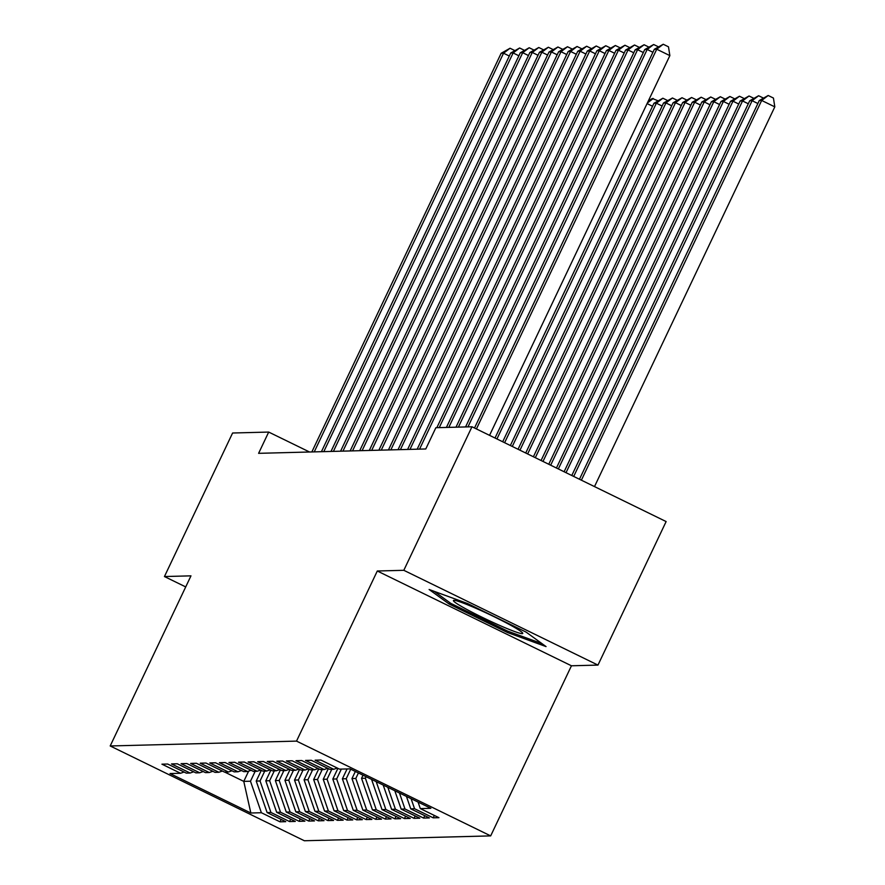 <?xml version="1.0" encoding="UTF-8"?>
<svg xmlns="http://www.w3.org/2000/svg" width="885" height="885" viewBox="0 0 885 885"><rect width="100%" height="100%" fill="white"/><g stroke="black" fill="none" stroke-linecap="round" stroke-linejoin="round"><path stroke-width="1.33" d="M597.972 665.089L403.814 570.305L377.298 571.002L571.444 665.785L597.972 665.089L666.128 521.564L471.97 426.769L435.874 427.709L425.773 448.972L258.608 453.33L268.697 432.068L232.6 433.008L164.444 576.544L185.717 586.921M571.444 665.785L490.677 835.894L304.351 840.75L110.194 745.966L296.519 741.11L490.677 835.894M248.63 771.156L243.773 781.389L250.842 813.005L261.374 812.729L279.992 821.822L285.744 821.667L267.115 812.574L270.943 812.474L289.572 821.568L295.313 821.424L276.684 812.33L280.523 812.231L299.152 821.324L304.894 821.169L286.264 812.076L290.092 811.976L308.721 821.07L314.463 820.926L295.833 811.833L299.672 811.733L318.301 820.826L324.043 820.672L305.413 811.578L309.241 811.479L327.87 820.572L333.612 820.428L314.983 811.335L318.821 811.235L337.451 820.329L343.192 820.174L324.563 811.08L328.39 810.981L347.02 820.074L352.761 819.93L334.132 810.826L337.97 810.726L356.6 819.831L362.341 819.676L343.712 810.583L347.54 810.483L366.169 819.576L371.91 819.422L353.292 810.328L357.12 810.229L375.749 819.322L381.49 819.178L362.861 810.085L366.689 809.985L385.318 819.079L391.059 818.924L372.441 809.83L376.269 809.731L394.898 818.824L400.639 818.68L382.01 809.587L385.838 809.487L404.467 818.581L410.209 818.426L391.59 809.332L395.418 809.233L414.047 818.326L419.789 818.183L401.159 809.089L404.987 808.99L423.616 818.083L429.369 817.928L410.74 808.835L414.567 808.735L433.196 817.828L438.938 817.685L420.309 808.591L418.063 802.075M250.842 813.005L170.031 773.545L180.562 773.269L184.069 772.03M420.309 808.591L430.84 808.315L350.029 768.866L339.497 769.131L320.868 760.038L315.126 760.193L333.756 769.286L329.928 769.386L311.299 760.292L305.546 760.436L324.175 769.53L320.348 769.629L301.719 760.536L295.977 760.691L314.606 769.784L310.779 769.884L292.15 760.79L286.397 760.934L305.026 770.027L301.199 770.127L282.569 761.034L276.828 761.188L295.457 770.282L291.63 770.381L273 761.288L267.248 761.432L285.877 770.536L282.05 770.636L263.42 761.531L257.679 761.686L276.308 770.78L272.48 770.879L253.851 761.786L248.099 761.941L266.728 771.034L262.9 771.134L244.271 762.04L238.53 762.184L257.159 771.278L253.331 771.377L234.702 762.284L228.95 762.439L247.579 771.532L243.751 771.631L225.122 762.538L219.38 762.682L238.01 771.775L234.182 771.875L215.553 762.781L209.8 762.936L228.43 772.03L224.602 772.129L205.973 763.036L200.231 763.18L218.861 772.273L215.033 772.373L196.404 763.279L190.651 763.434L209.28 772.528L205.453 772.627L186.823 763.534L181.082 763.678L199.711 772.771L195.884 772.87L177.254 763.777L171.502 763.932L190.131 773.025L186.304 773.125L167.674 764.032L161.933 764.175L180.562 773.269M414.567 808.735L411.082 798.668M410.74 808.835L406.436 796.4M404.987 808.99L399.467 792.993M401.159 809.089L394.81 790.725M333.756 769.286L337.262 768.047M395.418 809.233L387.84 787.318M391.59 809.332L383.194 785.05M324.175 769.53L327.682 768.291M385.838 809.487L376.213 781.643M382.01 809.587L371.567 779.375M314.606 769.784L318.113 768.545M366.091 776.698L365.372 778.225L361.545 778.324L363.027 775.205M376.269 809.731L365.372 778.225M372.441 809.83L361.545 778.324M305.026 770.027L308.533 768.788M358.414 772.959L355.803 778.468L351.964 778.568L355.35 771.454M366.689 809.985L355.803 778.468M362.861 810.085L351.964 778.568M295.457 770.282L298.964 769.043M350.737 769.209L346.223 778.723L342.395 778.822L347.086 768.932M357.12 810.229L346.223 778.723M353.292 810.328L342.395 778.822M285.877 770.536L289.384 769.286M341.344 769.087L336.654 778.966L332.815 779.065L337.904 768.357M347.54 810.483L336.654 778.966M343.712 810.583L332.815 779.065M276.308 770.78L279.815 769.541M331.764 769.342L327.074 779.22L323.246 779.32L328.335 768.611M337.97 810.726L327.074 779.22M334.132 810.826L323.246 779.32M266.728 771.034L270.235 769.784M322.195 769.585L317.505 779.464L313.666 779.563L318.755 768.855M328.39 810.981L317.505 779.464M324.563 811.08L313.666 779.563M257.159 771.278L260.666 770.038M312.615 769.839L307.925 779.718L304.097 779.818L309.186 769.109M318.821 811.235L307.925 779.718M314.983 811.335L304.097 779.818M247.579 771.532L251.086 770.282M303.046 770.083L298.345 779.973L294.517 780.072L299.606 769.353M309.241 811.479L298.345 779.973M305.413 811.578L294.517 780.072M238.01 771.775L241.516 770.536M293.466 770.337L288.776 780.216L284.948 780.316L290.037 769.607M299.672 811.733L288.776 780.216M295.833 811.833L284.948 780.316M228.43 772.03L231.936 770.78M283.897 770.581L279.195 780.47L275.368 780.57L280.457 769.85M290.092 811.976L279.195 780.47M286.264 812.076L275.368 780.57M218.861 772.273L222.367 771.034M274.317 770.835L269.626 780.714L265.799 780.813L270.887 770.105M280.523 812.231L269.626 780.714M276.684 812.33L265.799 780.813M209.28 772.528L212.787 771.289M264.748 771.078L260.046 780.968L256.219 781.068L261.307 770.348M270.943 812.474L260.046 780.968M267.115 812.574L256.219 781.068M199.711 772.771L203.218 771.532M255.168 771.333L250.477 781.212L243.773 781.389L224.79 772.118M261.374 812.729L250.477 781.212M190.131 773.025L193.638 771.786M403.814 570.305L471.97 426.769M110.194 745.966L190.972 575.847L164.444 576.544M377.298 571.002L296.519 741.11M309.54 452.003L268.697 432.068M449.115 604.012L507.581 632.565L546.056 646.592L526.066 632.078L467.59 603.537L429.114 589.498L449.115 604.012L449.768 602.63M279.992 821.822L281.131 819.422M289.572 821.568L290.711 819.178M299.152 821.324L300.28 818.924M308.721 821.07L309.861 818.669M318.301 820.826L319.43 818.426M327.87 820.572L329.01 818.171M337.451 820.329L338.59 817.928M347.02 820.074L348.159 817.674M356.6 819.831L357.739 817.43M366.169 819.576L367.308 817.176M375.749 819.322L376.888 816.932M385.318 819.079L386.457 816.678M394.898 818.824L396.037 816.435M404.467 818.581L405.607 816.18M414.047 818.326L415.187 815.937M423.616 818.083L424.756 815.682M433.196 817.828L434.336 815.428M508.178 631.304L507.581 632.565M509.295 56.02L503.543 53.211L314.241 451.881M501.153 53.277L510.037 48.244L503.543 53.211L501.153 53.277L311.841 451.947M510.037 48.244L514.705 50.511M518.875 55.766L513.112 52.956L323.81 451.627M510.722 53.023L519.617 47.989L513.112 52.956L510.722 53.023L321.421 451.693M519.617 47.989L524.274 50.268M528.445 55.523L522.692 52.713L333.391 451.383M520.303 52.779L529.186 47.746L522.692 52.713L520.303 52.779L330.99 451.45M529.186 47.746L533.854 50.014M476.429 608.515A38.354 2.843 -154.6 0 0 453.883 600.34A38.354 2.843 -154.6 0 0 499.759 625.452A38.354 2.843 -154.6 0 0 522.604 632.963A38.354 2.843 -154.6 0 0 476.429 608.515M541.985 643.638L507.47 631.049L450.808 603.382L434.269 591.379M538.025 55.268L532.261 52.458L342.96 451.129M529.872 52.525L538.766 47.491L532.261 52.458L529.872 52.525L340.57 451.195M538.766 47.491L543.423 49.77M547.594 55.025L541.841 52.215L352.54 450.885M539.452 52.27L548.335 47.237L541.841 52.215L539.452 52.27L350.139 450.952M548.335 47.237L553.003 49.516M652.544 106.255L647.079 103.589M648.285 101.056L652.333 98.501L657.942 100.757M653.285 98.478L647.355 103.014M557.174 54.77L551.421 51.961L362.109 450.631M549.021 52.027L557.915 46.993L551.421 51.961L549.021 52.027L359.719 450.697M557.915 46.993L562.572 49.261M496.939 438.96L656.36 103.202L653.971 103.257L495.014 438.02M662.124 106.012L656.36 103.202L662.865 98.224L667.522 100.503M653.971 103.257L662.865 98.224M566.743 54.527L560.99 51.717L371.689 450.388M558.601 51.772L567.495 46.739L560.99 51.717L558.601 51.772L369.299 450.443M567.495 46.739L572.153 49.018M504.616 442.71L665.94 102.948L663.551 103.014L502.691 441.77M671.693 105.757L665.94 102.948L672.434 97.981L677.091 100.248M663.551 103.014L672.434 97.981M576.323 54.273L570.571 51.463L381.258 450.133M568.17 51.529L577.064 46.496L570.571 51.463L568.17 51.529L378.868 450.199M577.064 46.496L581.722 48.763M512.282 446.46L675.509 102.704L673.12 102.76L510.368 445.52M681.273 105.514L675.509 102.704L682.014 97.726L686.672 100.005M673.12 102.76L682.014 97.726M585.903 54.029L580.14 51.219L390.838 449.89M577.75 51.275L586.644 46.241L580.14 51.219L577.75 51.275L388.449 449.945M586.644 46.241L591.302 48.52M519.96 450.199L685.09 102.45L682.7 102.516L518.046 449.27M690.842 105.26L685.09 102.45L691.583 97.483L696.252 99.751M682.7 102.516L691.583 97.483M595.472 53.775L589.72 50.965L400.407 449.635M587.319 51.031L596.213 45.998L589.72 50.965L587.319 51.031L398.018 449.702M596.213 45.998L600.871 48.266M527.637 453.95L694.659 102.206L692.269 102.262L525.723 453.009M700.422 105.016L694.659 102.206L701.163 97.228L705.821 99.507M692.269 102.262L701.163 97.228M605.052 53.531L599.289 50.722L409.987 449.392M596.899 50.777L605.794 45.743L599.289 50.722L596.899 50.777L407.598 449.447M605.794 45.743L610.451 48.022M535.314 457.7L704.239 101.952L701.849 102.018L533.401 456.76M709.991 104.762L704.239 101.952L710.732 96.985L715.401 99.253M701.849 102.018L710.732 96.985M614.621 53.277L608.869 50.467L419.556 449.137M606.468 50.533L615.363 45.5L608.869 50.467L606.468 50.533L417.167 449.204M615.363 45.5L620.02 47.768M542.992 461.45L713.808 101.709L711.418 101.764L541.078 460.51M719.571 104.519L713.808 101.709L720.313 96.73L724.97 99.009M711.418 101.764L720.313 96.73M624.202 53.034L618.438 50.213L439.237 427.621M616.048 50.279L624.943 45.246L618.438 50.213L616.048 50.279L436.836 427.687M624.943 45.246L629.6 47.524M550.669 465.189L723.388 101.454L720.998 101.521L548.755 464.26M729.14 104.264L723.388 101.454L729.882 96.487L734.55 98.755M720.998 101.521L729.882 96.487M633.771 52.779L628.018 49.969L448.806 427.378M625.618 50.036L634.512 45.002L628.018 49.969L625.618 50.036L446.416 427.433M634.512 45.002L639.169 47.27M558.346 468.939L732.968 101.2L730.567 101.266L556.433 468.01M738.721 104.021L732.968 101.2L739.462 96.233L744.119 98.512M730.567 101.266L739.462 96.233M643.351 52.536L637.587 49.715L458.386 427.123M635.198 49.781L644.092 44.748L637.587 49.715L635.198 49.781L455.985 427.19M644.092 44.748L648.749 47.027M566.024 472.69L742.537 100.956L740.148 101.023L564.11 471.749M748.29 103.766L742.537 100.956L749.031 95.989L753.699 98.257M740.148 101.023L749.031 95.989M652.92 52.281L647.167 49.471L467.955 426.88M644.767 49.538L653.661 44.504L647.167 49.471L644.767 49.538L465.565 426.935M653.661 44.504L658.318 46.772M573.701 476.44L752.117 100.702L749.717 100.768L571.787 475.499M757.87 103.523L752.117 100.702L758.611 95.735L763.268 98.014M749.717 100.768L758.611 95.735M489.549 435.354L669.856 55.622L656.736 49.217L476.429 428.948M654.347 49.283L663.241 44.25L656.736 49.217L654.347 49.283L474.515 428.008M663.241 44.25L668.485 46.816L669.856 55.622M594.499 486.595L774.806 106.864L761.686 100.459L759.297 100.525L579.465 479.25M581.379 480.19L761.686 100.459L768.191 95.491L773.435 98.047L774.806 106.864M759.297 100.525L768.191 95.491"/></g></svg>
